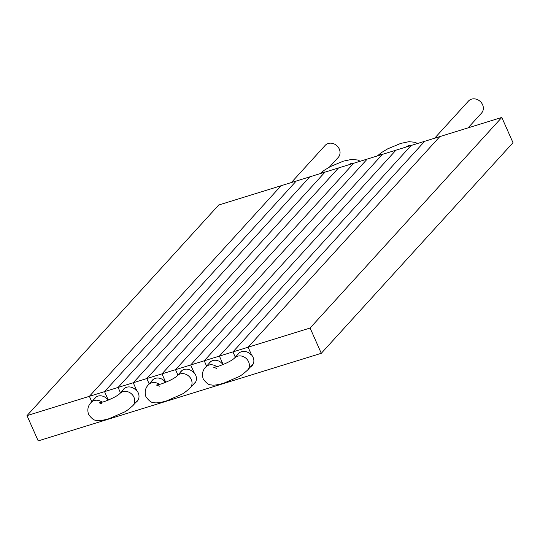 <?xml version="1.0" encoding="UTF-8"?>
<svg xmlns="http://www.w3.org/2000/svg" width="540" height="540" viewBox="0 0 540 540"><rect width="100%" height="100%" fill="white"/><g stroke="black" fill="none" stroke-linecap="round" stroke-linejoin="round"><path stroke-width="0.81" d="M27 415.625L89.383 396.32L91.793 401.767L89.383 396.32L281.084 185.726L218.707 205.025L27 415.625L38.198 440.897L321.293 353.302L513 142.709L501.802 117.43L310.095 328.03L248.117 347.207L251.519 354.875A8.896 7.695 42.3 0 1 252.072 365.695A8.896 7.695 42.3 0 1 250.324 367.072M321.293 353.302L310.095 328.03M501.802 117.43L439.823 136.607L248.117 347.207L439.823 136.607L411.109 145.496L219.402 356.089L222.804 363.764A8.896 7.695 42.3 0 1 223.364 364.473M107.946 399.296L104.551 391.628L296.251 181.035L281.084 185.726L89.383 396.32L118.098 387.437L120.494 392.85L118.098 387.437L309.798 176.843L296.251 181.035L104.551 391.628L107.946 399.296A8.896 7.695 42.3 0 1 108.52 400.025M122.661 390.474A8.789 7.607 -137.7 0 1 123.599 389.151A8.789 7.607 -137.7 0 1 136.256 390.542L136.661 390.413L133.258 382.745L324.965 172.145L309.798 176.843L118.098 387.437L146.812 378.554L149.195 383.94L146.812 378.554L338.513 167.954L324.965 172.145L133.258 382.745L136.661 390.413A8.896 7.695 42.3 0 1 137.214 401.233A8.896 7.695 42.3 0 1 135.803 402.415M151.436 381.476A8.789 7.607 -137.7 0 1 152.314 380.261A8.789 7.607 -137.7 0 1 164.97 381.652L165.375 381.53L161.973 373.862L353.68 163.262L338.513 167.954L146.812 378.554L175.527 369.671L177.896 375.023L175.527 369.671L367.227 159.071L353.68 163.262L161.973 373.862L165.375 381.53A8.896 7.695 42.3 0 1 165.942 382.252M180.218 372.479A8.789 7.607 -137.7 0 1 181.028 371.378A8.789 7.607 -137.7 0 1 193.685 372.769L194.09 372.64L190.688 364.979L382.394 154.379L367.227 159.071L175.527 369.671L204.235 360.788L206.597 366.113L204.235 360.788L395.942 150.188L382.394 154.379L190.688 364.979L194.09 372.647A8.896 7.695 42.3 0 1 194.643 383.468A8.896 7.695 42.3 0 1 193.057 384.75M237.809 354.443A8.789 7.607 -137.7 0 1 238.457 353.612A8.789 7.607 -137.7 0 1 251.114 355.003L251.512 354.875L248.117 347.207L232.949 351.898L424.656 141.305L232.949 351.898L235.298 357.197L232.949 351.898L219.402 356.089L411.109 145.496L395.942 150.188L204.235 360.788L219.402 356.089L222.804 363.757L222.399 363.886A8.789 7.607 -137.7 0 0 209.743 362.495A8.789 7.607 -137.7 0 0 209.007 363.467M434.639 138.213L468.437 101.088A8.876 7.682 42.3 0 1 482.585 104.719A8.876 7.682 42.3 0 1 481.565 113.042L468.065 127.872M329.447 167.069L338.263 157.383A8.876 7.682 -137.7 0 0 339.289 149.06A8.876 7.682 -137.7 0 0 325.134 145.429L291.344 182.554M107.541 399.425A8.789 7.607 -137.7 0 0 94.885 398.034A8.789 7.607 -137.7 0 0 93.892 399.458M377.453 155.905A8.876 7.682 42.3 0 1 382.577 154.325M320.139 173.644A8.876 7.682 42.3 0 1 325.256 172.058M124.828 388.091L119.799 393.62A8.876 7.682 42.3 0 1 133.954 397.244A8.876 7.682 42.3 0 1 132.928 405.567C128.696 409.374 125.658 411.622 123.815 412.31L108.999 418.723C102.647 420.485 98.476 421.018 96.464 420.323C94.264 420.606 91.638 418.642 88.587 414.416C87.082 409.712 87.932 405.736 91.139 402.482L96.208 396.913M353.916 163.188A8.876 7.682 -137.7 0 0 348.8 164.774M182.048 370.467L177.12 375.881A8.876 7.682 42.3 0 1 191.268 379.512A8.876 7.682 42.3 0 1 190.249 387.835C186.017 391.635 182.979 393.889 181.136 394.578L166.32 400.99C159.968 402.745 155.79 403.279 153.785 402.584C151.585 402.874 148.959 400.903 145.908 396.684C144.396 391.979 145.247 388.004 148.46 384.75L153.441 379.276M411.237 145.456A8.876 7.682 -137.7 0 0 406.114 147.042M239.22 352.89L234.441 358.148A8.876 7.682 42.3 0 1 234.441 358.148A8.876 7.682 42.3 0 1 248.589 361.773A8.876 7.682 42.3 0 1 247.57 370.096C243.338 373.903 240.3 376.151 238.457 376.839L223.634 383.252C217.289 385.013 213.111 385.546 211.106 384.851C208.906 385.135 206.28 383.171 203.229 378.945C201.717 374.24 202.568 370.264 205.781 367.011L210.641 361.672M216.83 366.741A8.876 7.682 -137.7 0 0 205.781 367.011M159.509 384.473A8.876 7.682 -137.7 0 0 148.46 384.75M102.195 402.212A8.876 7.682 -137.7 0 0 91.139 402.482M417.521 143.512L414.983 142.276L408.949 141.676L400.68 143.424L387.605 148.885L381.308 152.685L377.359 155.939M360.2 161.244L357.662 160.009L351.635 159.408L343.359 161.156L330.284 166.617L323.987 170.424L320.045 173.671M234.441 358.148C231.741 360.659 226.388 363.38 218.39 366.296L213.746 367.315L216.709 368.435M177.12 375.881C174.42 378.398 169.067 381.112 161.069 384.028L156.425 385.054L159.388 386.168M119.799 393.62C117.099 396.131 111.746 398.851 103.748 401.767L99.103 402.786L102.067 403.907M138.26 399.715L132.928 405.567M195.77 381.767L190.249 387.835M247.57 370.096L253.274 363.825"/></g></svg>
